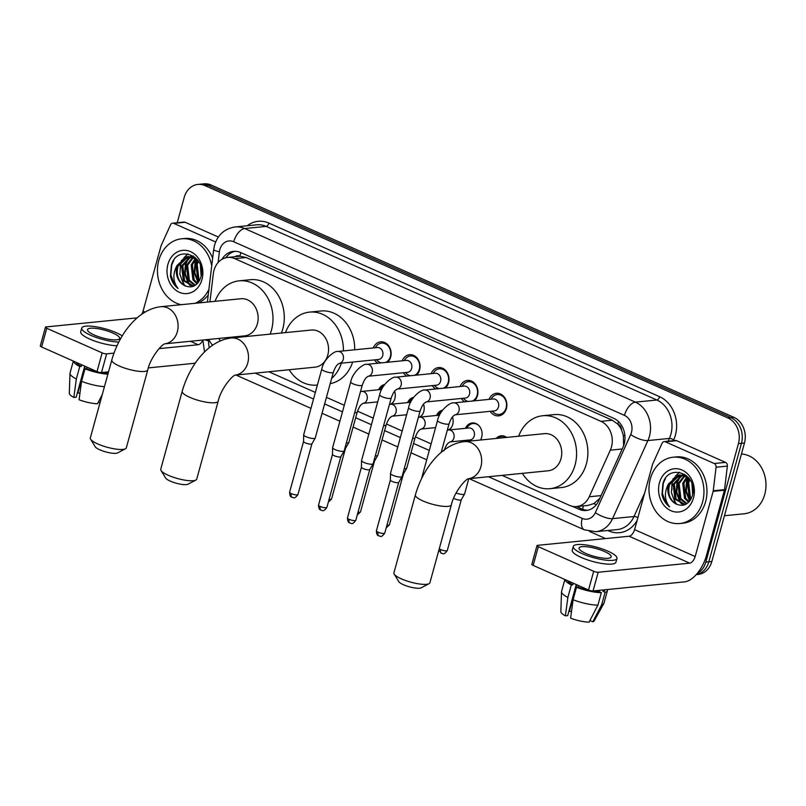 <?xml version="1.0" encoding="UTF-8"?>
<svg xmlns="http://www.w3.org/2000/svg" width="806" height="806" viewBox="0 0 806 806"><rect width="100%" height="100%" fill="white"/><g stroke="black" fill="none" stroke-linecap="round" stroke-linejoin="round"><path stroke-width="1.21" d="M394.608 391.283A10.659 8.775 84.3 0 1 394.839 398.698A10.659 8.775 84.3 0 1 391.132 404.229M423.543 404.138A10.659 8.775 84.3 0 1 423.775 411.554A10.659 8.775 84.3 0 1 420.067 417.095M452.478 416.994A10.659 8.775 84.3 0 1 452.72 424.409A10.659 8.775 84.3 0 1 449.013 429.951M465.485 428.308A10.659 8.775 84.3 0 1 472.245 422.949A10.659 8.775 84.3 0 1 481.656 437.275A10.659 8.775 84.3 0 1 480.497 440.016A9.994 8.231 -95.7 0 0 480.507 439.985M467.52 441.305A10.659 8.775 84.3 0 1 466.674 440.247M373.289 347.95A11.344 9.34 84.3 0 1 380.644 341.845A11.344 9.34 84.3 0 1 390.658 357.078A11.344 9.34 84.3 0 1 387.595 362.267M377.863 363.234A11.344 9.34 84.3 0 1 374.478 359.889M402.224 360.806A11.344 9.34 84.3 0 1 409.579 354.7A11.344 9.34 84.3 0 1 419.604 369.944A11.344 9.34 84.3 0 1 416.531 375.122M406.798 376.09A11.344 9.34 84.3 0 1 403.413 372.745M431.17 373.662A11.344 9.34 84.3 0 1 438.524 367.566A11.344 9.34 84.3 0 1 448.539 382.8A11.344 9.34 84.3 0 1 445.466 387.978M435.734 388.955A11.344 9.34 84.3 0 1 432.359 385.6M460.105 386.527A11.344 9.34 84.3 0 1 467.46 380.422A11.344 9.34 84.3 0 1 477.474 395.655A11.344 9.34 84.3 0 1 474.412 400.844M464.679 401.811A11.344 9.34 84.3 0 1 461.294 398.466M489.041 399.383A11.344 9.34 84.3 0 1 496.395 393.278A11.344 9.34 84.3 0 1 506.41 408.521A11.344 9.34 84.3 0 1 498.652 415.856A11.344 9.34 84.3 0 1 490.229 411.322M502.037 475.379L569.53 505.372A19.999 16.463 -95.7 0 0 576.663 506.551A19.999 16.463 -95.7 0 0 589.226 496.768L610.333 450.151A19.999 16.463 -95.7 0 0 611.462 447.008A19.999 16.463 -95.7 0 0 600.944 421.337L234.798 258.635A19.999 16.463 -95.7 0 0 227.665 257.446A19.999 16.463 -95.7 0 0 213.318 273.738L209.943 301.827M623.632 445.799L623.31 435.23L621.567 430.021A6.67 5.491 -95.7 0 0 617.799 424.077A19.999 10.277 -66 0 1 618.565 421.649M617.799 424.077L617.527 423.956A19.999 16.463 84.3 0 1 621.567 430.021M227.665 257.446L238.959 256.328A19.999 16.463 84.3 0 1 240.117 256.258L239.845 256.137A6.67 5.491 -95.7 0 0 235.06 256.711M576.663 506.551L587.987 505.422L593.911 503.538L599.835 498.36M617.527 423.956L612.268 420.208L246.112 257.507L240.117 256.258M268.861 371.768L315.358 392.421M326.44 397.348L344.293 405.287M357.511 411.161L373.228 418.143M386.457 424.016L402.164 430.998M415.392 436.882L431.109 443.864M208.814 339.447A19.999 16.463 -95.7 0 0 212.613 345.24M496.143 438.464A10.659 8.775 84.3 0 1 501.181 435.804A10.659 8.775 84.3 0 1 506.642 437.416M436.54 415.453A10.659 8.775 84.3 0 1 442.575 410.204M407.604 402.597A10.659 8.775 84.3 0 1 413.629 397.338M378.669 389.731A10.659 8.775 84.3 0 1 384.694 384.482M177.229 222.738L184.221 197.369A19.999 16.463 84.3 0 1 197.913 184.433L200.926 184.131A19.999 16.463 84.3 0 1 208.059 185.32L730.931 417.659A19.999 16.463 84.3 0 1 741.449 443.33L708.817 561.812A19.999 16.463 84.3 0 1 696.263 574.587A19.999 16.463 84.3 0 0 708.817 561.812L741.449 443.33A19.999 16.463 84.3 0 0 730.931 417.659L208.059 185.32A19.999 16.463 84.3 0 0 200.926 184.131L203.938 183.828A19.999 16.463 84.3 0 1 211.071 185.017L733.944 417.357A19.999 16.463 84.3 0 1 744.462 443.028L711.829 561.52A19.999 16.463 84.3 0 1 698.137 574.446L696.213 574.638M572.27 506.279L579.081 509.301A19.999 16.463 -95.7 0 0 586.214 510.49A19.999 16.463 -95.7 0 0 598.767 500.707L623.048 447.098A19.999 16.463 -95.7 0 0 624.187 443.955A19.999 16.463 -95.7 0 0 613.668 418.284L240.712 252.56A19.999 16.463 -95.7 0 0 233.579 251.371A19.999 16.463 -95.7 0 0 221.962 259.33M184.947 285.838A26.658 21.943 84.3 0 1 182.559 281.153M180.272 270.03A26.658 21.943 84.3 0 1 181.36 260.953M676.486 504.254A26.658 21.943 84.3 0 1 674.098 499.569M671.811 488.436A26.658 21.943 84.3 0 1 672.899 479.358M197.913 184.433A19.999 16.463 84.3 0 1 205.046 185.622L727.919 417.951A19.999 16.463 84.3 0 1 738.437 443.632L705.804 562.114A19.999 16.463 84.3 0 1 697.19 573.509M605.558 538.569L589.488 531.426M225.781 257.769A19.999 16.463 84.3 0 1 235.09 251.311M587.715 510.258A19.999 16.463 84.3 0 1 582.093 509.009L576.592 506.561M665.363 441.799A3.335 2.74 -95.7 0 0 664.174 441.607L675.478 440.479A3.335 2.74 84.3 0 1 676.667 440.68L665.363 441.799L714.207 463.5L725.511 462.382A3.335 2.74 84.3 0 1 727.365 466.1L724.544 489.645A3.335 2.74 84.3 0 1 724.433 490.209L706.479 555.415A26.658 13.712 -66 0 1 684.546 581.861L593.035 590.969A3.335 0.806 -164.6 0 1 588.531 590.002L593.69 571.293A3.335 0.806 15.4 0 0 598.183 572.26L689.694 563.152A6.67 3.425 114 0 0 695.175 556.543L713.139 491.338A3.335 2.74 -95.7 0 0 713.25 490.773L716.071 467.228A3.335 2.74 -95.7 0 0 714.207 463.5M676.667 440.68L725.511 462.382M664.174 441.607A3.335 2.74 -95.7 0 0 662.089 443.24L652.739 463.883A3.335 2.74 -95.7 0 0 652.548 464.407L634.584 529.613A6.67 3.425 114 0 1 629.103 536.232L537.592 545.34A3.335 0.806 15.4 0 0 536.987 545.612A3.335 0.806 15.4 0 0 538.317 546.69L533.169 565.399L588.531 590.002M533.169 565.399A3.335 0.806 -164.6 0 1 531.839 564.321L536.987 545.612M538.317 546.69L593.69 571.293M585.71 553.39A16.664 4.01 15.4 0 0 601.981 557.974A16.664 4.01 15.4 0 0 611.19 556.875A16.664 4.01 15.4 0 0 604.54 551.516A16.664 4.01 15.4 0 0 588.269 546.921A16.664 4.01 15.4 0 0 579.061 548.02A16.664 4.01 15.4 0 0 585.71 553.39M567.686 580.733A19.324 4.655 15.4 0 0 572.824 584.783L571.303 584.944L567.867 597.407L565.389 615.855L567.706 615.623L576.26 584.541M573.257 583.212L572.824 584.783M573.278 546.428L572.25 550.176A22.659 5.461 15.4 0 0 581.297 557.47A22.659 5.461 15.4 0 0 603.422 563.706A22.659 5.461 15.4 0 0 615.945 562.205L616.973 558.467A22.659 5.461 15.4 0 0 607.936 551.173A22.659 5.461 15.4 0 0 585.801 544.927A22.659 5.461 15.4 0 0 573.278 546.428A22.659 5.461 15.4 0 0 582.325 553.722A22.659 5.461 15.4 0 0 604.45 559.968A22.659 5.461 15.4 0 0 616.973 558.467M589.921 620.509L592.813 621.789L601.679 604.732L605.115 592.259L602.999 591.322A19.324 4.655 15.4 0 0 604.832 590.012L604.893 589.791M605.115 592.259A21.994 5.299 15.4 0 0 607.402 590.717A21.994 5.299 15.4 0 0 607.24 589.559M564.956 579.514A21.994 5.299 15.4 0 0 571.303 584.944M601.679 604.732A21.994 5.299 15.4 0 0 603.845 603.472A21.994 5.299 15.4 0 0 603.966 603.19L607.402 590.717M564.865 579.484L561.56 591.513A21.994 5.299 15.4 0 0 561.51 591.816A21.994 5.299 15.4 0 0 567.867 597.407M592.813 621.789A17.329 4.171 15.4 0 0 594.223 620.882L603.845 603.472M561.51 591.816L560.865 611.694A17.329 4.171 15.4 0 0 565.389 615.855M571.494 611.553A13.329 3.214 15.4 0 0 569.379 611.371L576.713 584.743M573.086 599.735A21.994 5.299 15.4 0 0 597.921 605.105L589.055 622.172A17.329 4.171 15.4 0 1 570.608 618.172L573.086 599.735L576.522 587.262L578.053 587.111L578.486 585.529M578.053 587.111A19.324 4.655 15.4 0 0 590.869 590.748M591.705 590.909A19.324 4.655 15.4 0 0 599.231 591.695L601.357 592.632L597.921 605.105M599.614 590.314L599.231 591.695M602.999 591.322L603.382 589.942M576.522 587.262A21.994 5.299 15.4 0 0 601.357 592.632M741.439 454.01A29.993 24.684 84.3 0 1 764.753 494.37A29.993 24.684 84.3 0 1 744.21 513.765L724.443 515.729M650.351 478.764A33.328 27.434 84.3 0 1 673.171 457.214A33.328 27.434 84.3 0 1 702.59 501.977A33.328 27.434 84.3 0 1 679.77 523.527A33.328 27.434 84.3 0 1 650.351 478.764M673.171 457.214L676.184 456.911A33.328 27.434 84.3 0 1 705.603 501.675A33.328 27.434 84.3 0 1 682.783 523.225L679.77 523.527M682.581 475.026L674.35 484.164L676.093 499.065L685.231 504.586M681.967 474.946L673.161 484.275L674.904 499.186L685.1 504.647M685.06 475.711L679.136 483.681L680.879 498.592L686.994 503.609M684.435 475.49L677.937 483.802L679.68 498.713L686.49 503.931M687.609 477.051L683.921 483.207L685.664 498.118L689.11 501.755M686.964 476.638L682.722 483.328L684.465 498.239L688.576 502.309M690.027 479.711L688.697 482.734L690.44 497.634L691.205 498.702M689.442 478.835L687.508 482.854L689.251 497.755L690.692 499.619M692.666 486.31L693.049 491.922M691.931 483.64L692.656 494.622M686.672 475.762L678.43 475.097L668.779 483.64A15.062 12.402 84.3 0 0 668.426 484.749A15.062 12.402 84.3 0 0 675.529 503.679C683.186 507.317 688.798 504.687 692.344 495.811C699.074 474.633 668.698 462.019 662.915 483.56L661.978 494.511C663.197 499.831 665.746 503.962 669.635 506.914C664.577 500.395 664.073 492.99 668.114 484.678L668.779 483.64M680.143 474.885L669.564 484.638C667.559 493.05 669.544 499.398 675.529 503.679M688.687 477.847L679.539 474.925M682.551 474.774L684.888 474.412L683.156 474.825M693.503 497.937A21.732 17.883 84.3 0 1 670.874 510.702A21.732 17.883 84.3 0 1 659.439 482.804A21.732 17.883 84.3 0 1 682.067 470.039A21.732 17.883 84.3 0 1 693.503 497.937M675.468 502.491A29.993 24.684 84.3 0 1 674.612 500.536M672.093 485.575A29.993 24.684 84.3 0 1 673.091 478.683M688.102 477.384L686.601 480.991L685.735 491.136L689.634 501.141M679.468 476.759L677.04 481.938L676.174 492.083L679.559 501.362L681.493 503.81M679.498 472.256L675.468 476.114M674.682 477.233L672.254 482.411L671.388 492.567L674.773 501.836L676.859 504.435M688.505 477.696L687.206 480.93L686.339 491.076L689.966 500.707M680.516 476.044L677.634 481.877L676.768 492.023L680.153 501.302L682.511 504.183M665.383 478.663L663.288 483.308L662.421 493.453L665.806 502.722L669.635 506.914M429.044 583.685L421.206 587.816A11.999 2.892 -164.6 0 1 403.413 584.713A11.999 2.892 -164.6 0 1 398.799 581.65L394.184 574.084A18.659 4.493 15.4 0 0 401.368 578.859A18.659 4.493 15.4 0 0 429.044 583.685A18.659 4.493 15.4 0 0 429.9 582.758L451.37 504.808A18.659 4.493 -164.6 0 1 441.063 506.047A18.659 4.493 -164.6 0 1 422.838 500.899A18.659 4.493 -164.6 0 1 415.392 494.894L393.922 572.844A18.659 4.493 15.4 0 0 394.184 574.084M464.437 441.617A18.659 15.364 -95.7 0 1 471.097 442.726A18.659 15.364 -95.7 0 1 480.91 466.684A18.659 15.364 -95.7 0 1 468.498 478.714L548.191 470.785A18.659 15.364 -95.7 0 0 560.976 458.715A18.659 15.364 -95.7 0 0 544.493 433.648L464.437 441.617C441.789 444.005 422.807 468.608 415.392 494.894M518.651 436.217A36.653 30.175 84.3 0 1 542.71 415.735A36.653 30.175 84.3 0 1 575.071 464.981A36.653 30.175 84.3 0 1 549.974 488.688A36.653 30.175 84.3 0 1 522.348 473.354M542.71 415.735L554.014 414.616A36.653 30.175 84.3 0 1 586.375 463.853A36.653 30.175 84.3 0 1 561.278 487.57L549.974 488.688M195.858 480.074L188.03 484.205A11.999 2.892 -164.6 0 1 170.237 481.101A11.999 2.892 -164.6 0 1 165.623 478.039L161.009 470.472A18.659 4.493 15.4 0 0 168.182 475.248A18.659 4.493 15.4 0 0 195.858 480.074A18.659 4.493 15.4 0 0 196.724 479.147L218.194 401.197A18.659 4.493 -164.6 0 1 207.877 402.436A18.659 4.493 -164.6 0 1 189.662 397.287A18.659 4.493 -164.6 0 1 182.206 391.283L160.737 469.233A18.659 4.493 15.4 0 0 161.009 470.472M231.251 338.006A18.659 15.364 -95.7 0 1 237.911 339.114A18.659 15.364 -95.7 0 1 247.734 363.073A18.659 15.364 -95.7 0 1 235.322 375.102L315.015 367.173A18.659 15.364 -95.7 0 0 327.79 355.103A18.659 15.364 -95.7 0 0 311.317 330.037L231.251 338.006C208.613 340.394 189.622 364.997 182.206 391.283M285.475 332.606A36.653 30.175 84.3 0 1 309.534 312.124A36.653 30.175 84.3 0 1 343.396 350.922M309.534 312.124L320.828 311.005A36.653 30.175 84.3 0 1 354.7 349.804M341.351 363.184A36.653 30.175 84.3 0 1 331.659 378.407M316.798 385.077L317.393 385.016A36.653 30.175 84.3 0 1 316.798 385.077A36.653 30.175 84.3 0 1 289.173 369.742M352.645 362.055A36.653 30.175 84.3 0 1 330.218 383.646M125.444 448.781L117.616 452.922A11.999 2.892 -164.6 0 1 99.823 449.819A11.999 2.892 -164.6 0 1 95.209 446.746L90.594 439.179A18.659 4.493 15.4 0 0 97.768 443.955A18.659 4.493 15.4 0 0 125.444 448.781A18.659 4.493 15.4 0 0 126.31 447.864L147.78 369.904A18.659 4.493 -164.6 0 1 137.463 371.143A18.659 4.493 -164.6 0 1 119.248 366.005A18.659 4.493 -164.6 0 1 111.792 360L90.322 437.95A18.659 4.493 15.4 0 0 90.594 439.179M164.887 343.819L244.601 335.88A18.659 15.364 -95.7 0 0 257.376 323.81A18.659 15.364 -95.7 0 0 240.903 298.744L160.837 306.713C138.199 309.101 119.207 333.714 111.792 360M215.061 301.323A36.653 30.175 84.3 0 1 239.12 280.841A36.653 30.175 84.3 0 1 271.481 330.077A36.653 30.175 84.3 0 1 270.131 334.137M239.12 280.841L250.414 279.712A36.653 30.175 84.3 0 1 282.775 328.959A36.653 30.175 84.3 0 1 281.425 333.009M220.391 340.898A36.653 30.175 84.3 0 1 218.758 338.46M492.244 411.12L493.02 411.937A9.994 8.231 -95.7 0 0 499.267 414.435A9.994 8.231 -95.7 0 0 506.108 407.977A9.994 8.231 -95.7 0 0 497.282 394.547A9.994 8.231 -95.7 0 0 491.66 398.224L491.055 399.182M453.697 402.899C450.342 401.902 439.411 410.496 437.537 420.5A5.995 1.441 -164.6 0 0 439.643 422.304A5.995 1.441 -164.6 0 0 439.935 422.435A5.995 1.441 -164.6 0 0 445.789 424.087A5.995 1.441 -164.6 0 0 449.103 423.684C452.085 415.503 453.879 415.876 454.997 414.818L494.35 410.909A5.995 4.937 -95.7 0 0 498.461 407.03A5.995 4.937 -95.7 0 0 493.161 398.97L453.697 402.899A5.995 4.937 -95.7 0 1 455.541 403.141A5.995 4.937 -95.7 0 1 458.997 410.959A5.995 4.937 -95.7 0 1 454.977 414.828L454.886 414.838M472.387 401.045A9.994 8.231 -95.7 0 0 477.172 395.111A9.994 8.231 -95.7 0 0 468.346 381.681A9.994 8.231 -95.7 0 0 462.725 385.369L462.12 386.326M469.515 394.174A5.995 4.937 -95.7 0 0 464.226 386.114L424.762 390.044A5.995 4.937 -95.7 0 1 426.596 390.275A5.995 4.937 -95.7 0 1 430.051 398.104A5.995 4.937 -95.7 0 1 426.042 401.972L465.415 398.053A5.995 4.937 -95.7 0 0 469.515 394.174M408.602 407.645A5.995 1.441 -164.6 0 0 410.707 409.438A5.995 1.441 -164.6 0 0 411 409.569A5.995 1.441 -164.6 0 0 416.853 411.221A5.995 1.441 -164.6 0 0 420.168 410.828L402.063 476.558A5.995 1.441 -164.6 0 1 402.033 476.638A5.995 1.441 -164.6 0 1 400.985 477.051A5.995 1.441 -164.6 0 1 392.895 475.298A5.995 1.441 -164.6 0 1 390.487 473.465A5.995 1.441 -164.6 0 1 390.497 473.374L408.602 407.645C410.476 397.64 421.407 389.046 424.762 390.044M398.738 482.351A4.332 1.048 -164.6 0 1 398.718 482.411A4.332 1.048 -164.6 0 1 397.963 482.713A4.332 1.048 -164.6 0 1 392.119 481.444A4.332 1.048 -164.6 0 1 390.376 480.114A4.332 1.048 -164.6 0 1 390.386 480.054M463.309 398.265L464.085 399.081A9.994 8.231 -95.7 0 0 468.195 401.459M443.451 388.18A9.994 8.231 -95.7 0 0 448.237 382.256A9.994 8.231 -95.7 0 0 439.411 368.826A9.994 8.231 -95.7 0 0 433.779 372.513L433.175 373.47M395.817 377.188C392.462 376.18 381.54 384.784 379.666 394.779A5.995 1.441 -164.6 0 0 381.772 396.582A5.995 1.441 -164.6 0 0 382.054 396.713A5.995 1.441 -164.6 0 0 387.918 398.365A5.995 1.441 -164.6 0 0 391.232 397.973C394.205 389.782 395.998 390.164 397.126 389.107L436.479 385.197A5.995 4.937 -95.7 0 0 440.58 381.319A5.995 4.937 -95.7 0 0 435.29 373.259L395.817 377.188A5.995 4.937 -95.7 0 1 397.66 377.42A5.995 4.937 -95.7 0 1 401.116 385.248A5.995 4.937 -95.7 0 1 397.096 389.117L397.005 389.127M391.232 397.973L373.128 463.702A5.995 1.441 -164.6 0 1 373.087 463.782A5.995 1.441 -164.6 0 1 372.04 464.196A5.995 1.441 -164.6 0 1 363.949 462.443A5.995 1.441 -164.6 0 1 361.541 460.599A5.995 1.441 -164.6 0 1 361.562 460.508L379.666 394.779M369.803 469.495A4.332 1.048 -164.6 0 1 369.773 469.555A4.332 1.048 -164.6 0 1 369.017 469.848A4.332 1.048 -164.6 0 1 363.174 468.588A4.332 1.048 -164.6 0 1 361.441 467.258A4.332 1.048 -164.6 0 1 361.451 467.188M434.363 385.399L435.149 386.215A9.994 8.231 -95.7 0 0 439.26 388.603M414.516 375.324A9.994 8.231 -95.7 0 0 419.291 369.4A9.994 8.231 -95.7 0 0 410.466 355.97A9.994 8.231 -95.7 0 0 404.844 359.657L404.239 360.604M411.644 368.453A5.995 4.937 -95.7 0 0 406.345 360.393L366.881 364.322A5.995 4.937 -95.7 0 1 368.725 364.564A5.995 4.937 -95.7 0 1 372.181 372.382A5.995 4.937 -95.7 0 1 368.161 376.251L407.534 372.332A5.995 4.937 -95.7 0 0 411.644 368.453M350.721 381.923A5.995 1.441 -164.6 0 0 352.827 383.727A5.995 1.441 -164.6 0 0 353.119 383.858A5.995 1.441 -164.6 0 0 358.972 385.51A5.995 1.441 -164.6 0 0 362.287 385.107L344.182 450.836A5.995 1.441 -164.6 0 1 344.152 450.927A5.995 1.441 -164.6 0 1 343.104 451.34A5.995 1.441 -164.6 0 1 335.014 449.587A5.995 1.441 -164.6 0 1 332.606 447.743A5.995 1.441 -164.6 0 1 332.616 447.652L350.721 381.923C352.595 371.929 363.526 363.325 366.881 364.322M326.883 507.397C322.803 512.888 322.511 509.906 320.949 510.208A4.332 2.227 -66 0 1 320.254 506.49A4.332 1.048 -164.6 0 0 324.486 507.679A4.332 1.048 -164.6 0 0 326.883 507.397L340.857 456.67A4.332 1.048 -164.6 0 1 340.837 456.69A4.332 1.048 -164.6 0 1 340.082 456.992A4.332 1.048 -164.6 0 1 334.238 455.722A4.332 1.048 -164.6 0 1 332.495 454.403A4.332 1.048 -164.6 0 1 332.505 454.332M405.428 372.543L406.204 373.359A9.994 8.231 -95.7 0 0 410.325 375.737M385.57 362.468A9.994 8.231 -95.7 0 0 390.356 356.544A9.994 8.231 -95.7 0 0 381.53 343.114A9.994 8.231 -95.7 0 0 375.908 346.792L375.304 347.749M337.946 351.466C334.591 350.469 323.659 359.063 321.785 369.067A5.995 1.441 -164.6 0 0 323.891 370.861A5.995 1.441 -164.6 0 0 324.183 370.992A5.995 1.441 -164.6 0 0 330.037 372.654A5.995 1.441 -164.6 0 0 333.352 372.251C336.324 364.07 338.127 364.443 339.245 363.385L378.598 359.476A5.995 4.937 -95.7 0 0 382.709 355.597A5.995 4.937 -95.7 0 0 377.41 347.537L337.946 351.466A5.995 4.937 -95.7 0 1 339.789 351.708A5.995 4.937 -95.7 0 1 343.235 359.526A5.995 4.937 -95.7 0 1 339.225 363.395L339.135 363.405M333.352 372.251L315.247 437.98A5.995 1.441 -164.6 0 1 315.217 438.061A5.995 1.441 -164.6 0 1 314.169 438.474A5.995 1.441 -164.6 0 1 306.079 436.731A5.995 1.441 -164.6 0 1 303.671 434.887A5.995 1.441 -164.6 0 1 303.681 434.797L321.785 369.067M311.922 443.774A4.332 1.048 -164.6 0 1 311.902 443.834A4.332 1.048 -164.6 0 1 311.146 444.136A4.332 1.048 -164.6 0 1 305.303 442.867A4.332 1.048 -164.6 0 1 303.56 441.537A4.332 1.048 -164.6 0 1 303.57 441.476L289.586 492.234C289.848 498.078 292.104 496.869 292.004 497.342A4.332 2.227 -66 0 1 291.319 493.635A4.332 1.048 -164.6 0 1 289.586 492.234M376.493 359.688L377.268 360.504A9.994 8.231 -95.7 0 0 381.389 362.881M506.42 437.436A9.994 8.231 -95.7 0 0 501.997 436.399A9.994 8.231 -95.7 0 0 497.866 438.293M468.8 478.683L464.599 493.937A5.995 1.441 -164.6 0 1 464.568 494.028A5.995 1.441 -164.6 0 1 463.521 494.441A5.995 1.441 -164.6 0 1 456.125 492.98M461.274 499.73A4.332 1.048 -164.6 0 1 461.254 499.791A4.332 1.048 -164.6 0 1 460.498 500.093A4.332 1.048 -164.6 0 1 454.655 498.823A4.332 1.048 -164.6 0 1 453.617 498.279M479.107 425.84A9.994 8.231 -95.7 0 0 473.062 423.533A9.994 8.231 -95.7 0 0 467.43 427.22L466.825 428.177M474.23 436.026A5.995 4.937 -95.7 0 0 468.941 427.966L448.599 429.991A5.995 4.937 -95.7 0 1 450.443 430.223A5.995 4.937 -95.7 0 1 453.899 438.051A5.995 4.937 -95.7 0 1 449.879 441.92L470.13 439.905A5.995 4.937 -95.7 0 0 474.23 436.026M468.014 440.116L468.8 440.932A9.994 8.231 -95.7 0 0 469.021 441.164M441.738 411.362A9.994 8.231 -95.7 0 0 438.494 414.365L437.89 415.322M412.571 438.404A5.995 1.441 -164.6 0 0 415.07 437.92L406.728 468.226A5.995 1.441 -164.6 0 1 406.687 468.306A5.995 1.441 -164.6 0 1 405.64 468.719A5.995 1.441 -164.6 0 1 404.229 468.709M386.971 525.059A4.332 1.048 -164.6 0 0 389.419 524.777L403.393 474.049A4.332 1.048 -164.6 0 1 403.373 474.079A4.332 1.048 -164.6 0 1 402.668 474.371M448.136 430.051A9.994 8.231 -95.7 0 0 451.572 427.13M412.803 398.507A9.994 8.231 -95.7 0 0 409.559 401.509L408.954 402.456M383.636 425.548A5.995 1.441 -164.6 0 0 386.134 425.054L377.782 455.36A5.995 1.441 -164.6 0 1 377.752 455.45A5.995 1.441 -164.6 0 1 376.704 455.864A5.995 1.441 -164.6 0 1 375.284 455.853M358.035 512.203A4.332 1.048 -164.6 0 0 360.484 511.921L374.458 461.193A4.332 1.048 -164.6 0 1 374.437 461.223A4.332 1.048 -164.6 0 1 373.722 461.516M419.191 417.186A9.994 8.231 -95.7 0 0 422.636 414.274M383.868 385.651A9.994 8.231 -95.7 0 0 380.613 388.643L380.009 389.6M354.7 412.682A5.995 1.441 -164.6 0 0 357.199 412.198L348.847 442.504A5.995 1.441 -164.6 0 1 348.817 442.585A5.995 1.441 -164.6 0 1 347.769 442.998A5.995 1.441 -164.6 0 1 346.348 442.998M345.522 448.297A4.332 1.048 -164.6 0 1 345.502 448.358A4.332 1.048 -164.6 0 1 344.787 448.65M390.255 404.33A9.994 8.231 -95.7 0 0 393.691 401.408M173.834 223.393A3.335 2.74 -95.7 0 0 172.645 223.191L183.939 222.073A3.335 2.74 84.3 0 1 185.128 222.265L173.834 223.393L215.655 241.971M185.128 222.265L218.366 237.035M195.425 362.912A26.658 13.712 -66 0 1 193.007 363.446L148.375 367.889M108.528 371.858L101.496 372.563A3.335 0.806 -164.6 0 1 97.002 371.586L102.15 352.877A3.335 0.806 15.4 0 0 106.644 353.854L113.989 353.119M137.161 317.856L46.053 326.924A3.335 0.806 15.4 0 0 45.448 327.206A3.335 0.806 15.4 0 0 46.778 328.274L41.63 346.983L97.002 371.586M41.63 346.983A3.335 0.806 -164.6 0 1 40.3 345.915L45.448 327.206M46.778 328.274L102.15 352.877M159.014 348.635L198.155 344.736A6.67 3.425 114 0 0 202.86 340.213M141.755 314.249A6.67 3.425 114 0 0 143.045 311.207L161.009 246.001A3.335 2.74 -95.7 0 1 161.2 245.477L170.55 224.824A3.335 2.74 -95.7 0 1 172.645 223.191M94.181 334.974A16.664 4.01 15.4 0 0 110.452 339.568A16.664 4.01 15.4 0 0 119.651 338.46A16.664 4.01 15.4 0 0 113.011 333.1A16.664 4.01 15.4 0 0 96.74 328.505A16.664 4.01 15.4 0 0 87.532 329.614A16.664 4.01 15.4 0 0 94.181 334.974M76.147 362.327A19.324 4.655 15.4 0 0 81.295 366.377L79.764 366.529L76.328 379.001L73.85 397.439L76.167 397.217L84.731 366.136M81.728 364.796L81.295 366.377M122.24 335.89A22.659 5.461 15.4 0 0 116.396 332.767A22.659 5.461 15.4 0 0 94.272 326.521A22.659 5.461 15.4 0 0 81.749 328.022L80.711 331.76A22.659 5.461 15.4 0 0 89.758 339.054A22.659 5.461 15.4 0 0 117.001 345.754M81.749 328.022A22.659 5.461 15.4 0 0 90.786 335.316A22.659 5.461 15.4 0 0 118.804 342.026M73.417 361.108A21.994 5.299 15.4 0 0 79.764 366.529M73.336 361.068L70.021 373.097A21.994 5.299 15.4 0 0 69.971 373.4A21.994 5.299 15.4 0 0 76.328 379.001M69.971 373.4L69.326 393.288A17.329 4.171 15.4 0 0 73.85 397.439M98.382 402.093L100.004 402.819M79.965 393.147A13.329 3.214 15.4 0 0 77.839 392.965L85.174 366.337M102.251 394.648L97.516 403.756A17.329 4.171 15.4 0 1 79.079 399.766L81.547 381.319L84.983 368.846L86.514 368.695L86.947 367.123M86.514 368.695A19.324 4.655 15.4 0 0 99.329 372.342M100.176 372.493A19.324 4.655 15.4 0 0 107.702 373.289L108.085 373.46M108.075 371.909L107.702 373.289M84.983 368.846A21.994 5.299 15.4 0 0 107.893 374.175M81.547 381.319A21.994 5.299 15.4 0 0 104.458 386.648M181.098 304.698A33.328 27.434 84.3 0 1 158.812 260.358A33.328 27.434 84.3 0 1 181.632 238.798A33.328 27.434 84.3 0 1 211.736 265.799M181.632 238.798L184.645 238.495A33.328 27.434 84.3 0 1 212.643 258.212M191.042 256.62L182.811 265.748L184.564 280.659L193.692 286.18M190.428 256.53L181.622 265.869L183.365 280.78L193.561 286.231M193.531 257.295L187.596 265.275L189.339 280.186L195.455 285.193M192.896 257.074L186.408 265.396L188.151 280.297L194.951 285.526M196.08 258.635L192.382 264.801L194.125 279.702L197.571 283.349M195.435 258.232L191.183 264.912L192.926 279.823L197.037 283.893M198.488 261.295L197.168 264.318L198.911 279.229L199.666 280.286M197.903 260.429L195.969 264.439L197.712 279.35L199.153 281.213M201.137 267.894L201.51 273.506M200.392 265.234L201.117 276.206M195.133 257.356L186.901 256.681L177.239 265.224A15.062 12.402 84.3 0 0 176.897 266.343A15.062 12.402 84.3 0 0 183.99 285.274C191.657 288.901 197.258 286.281 200.815 277.395C207.545 256.227 177.159 243.614 171.376 265.144L170.439 276.105C171.658 281.425 174.207 285.556 178.096 288.498C173.038 281.989 172.534 274.574 176.574 266.272L177.239 265.224M188.604 256.469L178.035 266.222C176.02 274.645 178.005 280.992 183.99 285.274M197.148 259.431L188.01 256.52M193.359 255.996L191.626 256.409M192.785 256.036L191.012 256.358M201.963 279.531A21.732 17.883 84.3 0 1 179.335 292.286A21.732 17.883 84.3 0 1 167.9 264.388A21.732 17.883 84.3 0 1 190.528 251.633A21.732 17.883 84.3 0 1 201.963 279.531M208.915 289.344A33.328 27.434 84.3 0 1 195.153 303.298M208.23 295.046A33.328 27.434 84.3 0 1 198.165 303.006M183.929 284.085A29.993 24.684 84.3 0 1 183.073 282.12M180.564 267.159A29.993 24.684 84.3 0 1 181.562 260.267M196.563 258.978L195.072 262.575L194.196 272.72L198.095 282.725M187.929 258.343L185.501 263.532L184.634 273.677L188.02 282.946L189.954 285.395M187.959 253.84L183.939 257.708M183.153 258.817L180.715 264.005L179.849 274.151L183.234 283.42L185.32 286.029M196.966 259.29L195.667 262.514L194.8 272.66L198.427 282.291M188.977 257.628L186.095 263.471L185.229 273.617L188.614 282.886L190.972 285.767M173.844 260.247L171.749 264.902L170.882 275.048L174.267 284.317L178.096 288.498M622.202 448.972L610.333 450.151M582.768 509.291A19.999 10.277 -66 0 1 583.322 505.896M593.911 503.538A19.999 6.529 24.4 0 0 596.259 504.808M623.31 435.23A19.999 6.529 24.4 0 0 624.952 436.197M239.845 256.137A19.999 10.277 -66 0 1 240.984 252.681M612.268 420.208L600.944 421.337M601.095 495.579L589.226 496.768M246.112 257.507L234.798 258.635M211.071 185.017L205.046 185.622M733.944 417.357L727.919 417.951M744.462 443.028L738.437 443.632M711.829 561.52L705.804 562.114M488.446 476.729L582.204 518.389A13.329 10.972 -95.7 0 0 595.332 512.656L630.695 434.575A13.329 10.972 -95.7 0 0 631.451 432.479A13.329 10.972 -95.7 0 0 624.438 415.372L233.72 241.75A13.329 10.972 -95.7 0 0 219.837 249.578A13.329 10.972 -95.7 0 0 219.393 251.815L218.114 262.544M233.72 241.75A13.329 6.851 114 0 1 244.681 228.531L635.4 402.144A26.658 21.943 84.3 0 1 649.424 436.378A26.658 21.943 84.3 0 1 647.913 440.56L669.383 438.424A26.658 21.943 -95.7 0 0 670.894 434.233A26.658 21.943 -95.7 0 0 656.87 400.008L266.151 226.395A26.658 21.943 -95.7 0 0 256.63 224.814L235.171 226.949A26.658 21.943 84.3 0 1 244.681 228.531L266.151 226.395A3.335 1.713 -66 0 0 268.892 223.091L659.61 396.703A3.335 1.713 -66 0 1 656.87 400.008L635.4 402.144A13.329 6.851 114 0 0 624.438 415.372M235.171 226.949C224.683 228.612 217.801 234.727 214.517 245.296L213.691 249.487A13.329 1.975 6.8 0 0 219.393 251.815M659.61 396.703A29.993 24.684 84.3 0 1 675.388 435.21A29.993 24.684 84.3 0 1 673.685 439.925L673.342 440.691M637.133 520.364A29.993 24.684 84.3 0 1 608.792 530.912L607.865 530.499M247.261 225.74A29.993 24.684 84.3 0 1 268.892 223.091M630.695 434.575A13.329 4.352 24.4 0 0 647.913 440.56L612.56 518.641L634.02 516.505L644.679 492.99M595.332 512.656A13.329 4.352 24.4 0 0 612.56 518.641A26.658 21.943 84.3 0 1 595.815 531.698L617.275 529.562A26.658 21.943 -95.7 0 0 634.02 516.505A3.335 1.088 -155.6 0 1 637.868 517.704M668.124 441.214L669.383 438.424A3.335 1.088 -155.6 0 1 673.685 439.925M208.875 339.578L208.724 340.867A13.329 10.972 -95.7 0 0 209.369 347.648M255.27 373.118L313.534 399.01M324.627 403.937L342.479 411.866M355.668 417.73L371.415 424.732M384.613 430.595L400.35 437.587M413.549 443.451L429.296 450.443M608.913 530.398A3.335 1.713 -66 0 1 608.792 530.912M204.956 339.83A13.329 1.975 6.8 0 0 208.724 340.867M582.204 518.389A13.329 6.851 114 0 0 584.33 529.824L595.815 531.698M582.093 509.009L579.081 509.301M629.103 536.232L689.694 563.152M634.584 529.613L695.175 556.543M724.433 490.209L713.139 491.338M598.183 572.26L593.035 590.969M713.25 490.773L724.544 489.645M727.365 466.1L716.071 467.228M164.908 343.809A18.659 15.364 -95.7 0 0 177.32 331.79A18.659 15.364 -95.7 0 0 167.497 307.821A18.659 15.364 -95.7 0 0 160.837 306.713M376.402 530.811C376.664 536.655 378.921 535.446 378.82 535.919C380.382 535.627 380.684 538.599 384.754 533.119A4.332 1.048 -164.6 0 1 382.366 533.401A4.332 1.048 -164.6 0 1 378.135 532.212A4.332 1.048 -164.6 0 1 376.402 530.811L390.376 480.084M378.82 535.919A4.332 2.227 -66 0 1 378.135 532.212M347.467 517.956C347.729 523.799 349.985 522.59 349.885 523.064C351.446 522.762 351.738 525.744 355.819 520.253A4.332 1.048 -164.6 0 1 353.421 520.545A4.332 1.048 -164.6 0 1 349.189 519.346A4.332 1.048 -164.6 0 1 347.467 517.956L361.441 467.218M349.885 523.064A4.332 2.227 -66 0 1 349.189 519.346M320.254 506.49A4.332 1.048 -164.6 0 1 318.531 505.1L332.505 454.362M292.004 497.342C293.575 497.05 293.868 500.022 297.938 494.541A4.332 1.048 -164.6 0 1 295.55 494.824A4.332 1.048 -164.6 0 1 291.319 493.635M438.867 550.196L441.356 553.309C442.927 553.007 443.219 555.989 447.3 550.498A4.332 1.048 -164.6 0 1 444.902 550.78A4.332 1.048 -164.6 0 1 440.67 549.591A4.332 1.048 -164.6 0 1 439.26 548.775M441.356 553.309A4.332 2.227 -66 0 1 440.67 549.591M442.504 451.3A5.995 1.441 -164.6 0 1 441.507 451.259M435.583 427.603L420.934 429.064A5.995 4.937 -95.7 0 0 424.953 425.185A5.995 4.937 -95.7 0 0 421.508 417.367A5.995 4.937 -95.7 0 0 419.664 417.135L439.562 415.15M386.134 425.054C389.107 416.873 390.9 417.246 392.028 416.188A5.995 4.937 -95.7 0 0 396.018 412.329A5.995 4.937 -95.7 0 0 392.562 404.511A5.995 4.937 -95.7 0 0 390.729 404.269L410.627 402.295M328.324 502.138L331.538 499.065A4.332 1.048 -164.6 0 1 329.1 499.347M377.712 401.882L363.063 403.343A5.995 4.937 -95.7 0 0 367.083 399.474A5.995 4.937 -95.7 0 0 363.627 391.645A5.995 4.937 -95.7 0 0 361.783 391.414L381.681 389.429M190.377 341.281L198.155 344.736M143.045 311.207L145.08 312.103M106.644 353.854L101.496 372.563M672.113 489.101L671.861 489.605M202.87 340.041L204.543 351.96M235.987 375.042L310.965 408.36M322.047 413.287L339.9 421.216M353.099 427.079L368.846 434.071M382.034 439.935L397.781 446.937M410.969 452.801L426.717 459.793M469.163 478.653L584.33 529.824M213.691 249.487L207.384 302.079M684.324 474.452L684.868 474.402M451.37 504.808C454.01 492.285 465.767 478.744 468.598 478.673M218.194 401.197C220.834 388.673 232.591 375.133 235.423 375.062M147.78 369.904C150.42 357.39 162.177 343.85 165.008 343.779M497.282 394.547L500.919 394.184M437.537 420.5L421.508 478.724M499.267 414.435L502.904 414.083M449.103 423.684L441.204 452.368M468.346 381.681L471.984 381.319M384.754 533.119L398.728 482.381L402.033 476.638M420.168 410.828C423.14 402.647 424.933 403.02 426.062 401.962L425.951 401.982M390.376 480.114L390.487 473.465M439.411 368.826L443.048 368.463M369.773 469.555L373.087 463.782M361.441 467.258L361.541 460.599M355.819 520.253L369.793 469.525M410.466 355.97L414.113 355.607M340.837 456.69L344.152 450.927M362.287 385.107C365.269 376.926 367.062 377.299 368.191 376.241L368.07 376.261M332.495 454.403L332.606 447.743M318.531 505.1C318.793 510.933 321.05 509.724 320.949 510.208M381.53 343.114L385.167 342.752M311.902 443.834L315.217 438.061M303.56 441.537L303.671 434.887M297.938 494.541L311.912 443.804M501.997 436.399L504.284 436.167M461.254 499.791L464.568 494.028M447.3 550.498L461.274 499.77M473.062 423.533L475.349 423.311M444.015 450.776C446.987 442.595 448.781 442.968 449.909 441.91L449.788 441.93M447.31 430.192L448.599 429.991M389.419 524.777L386.205 527.849M415.07 437.92C418.052 429.729 419.845 430.112 420.964 429.054L420.853 429.074M403.373 474.079L406.687 468.306M418.374 417.337L419.664 417.135M360.484 511.921L357.27 514.994M406.647 414.747L391.918 416.208M374.437 461.223L377.752 455.45M389.439 404.481L390.729 404.269M357.199 412.198C360.171 404.018 361.965 404.39 363.093 403.332L362.972 403.353M331.538 499.065L345.512 448.327L348.817 442.585M360.494 391.625L361.783 391.414"/></g></svg>
